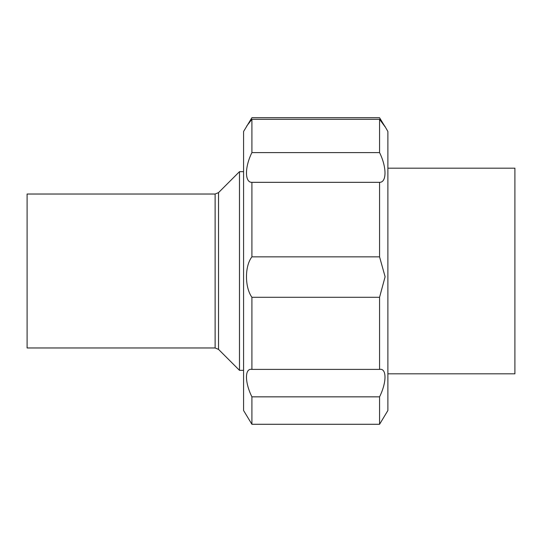 <?xml version="1.0" encoding="UTF-8"?>
<svg xmlns="http://www.w3.org/2000/svg" width="542" height="542" viewBox="0 0 542 542"><rect width="100%" height="100%" fill="white"/><g stroke="black" fill="none" stroke-linecap="round" stroke-linejoin="round"><path stroke-width="0.81" d="M215.127 347.971L27.1 347.971L27.1 194.029L215.127 194.029L215.127 347.971L218.528 349.38L239.483 370.335L239.483 171.665L243.575 171.665M218.528 349.38L218.528 192.62L239.483 171.665M251.908 396.839C244.686 382.327 244.645 367.998 251.908 369.38L379.563 369.38C386.785 367.984 386.825 382.225 379.563 396.839L251.908 396.839L251.908 424.284L243.575 410.504L243.575 131.496L251.908 117.716L379.563 117.716L385.098 126.821L379.563 119.321L251.908 119.321L246.752 125.988M251.502 369.366L251.908 369.38L251.908 297.287C244.686 287.199 244.645 266.156 251.908 256.847L251.908 182.336C244.686 182.586 244.645 167.153 251.908 152.6L251.908 119.321M251.908 152.6L379.563 152.6L379.563 119.321M379.563 152.6C386.785 167.051 386.825 182.559 379.563 182.336L251.908 182.336M251.908 256.847L379.563 256.847L379.563 182.336M379.563 256.847L385.111 276.738L379.563 297.287L251.908 297.287M379.969 369.366L379.563 369.38L379.563 297.287M251.908 424.284L379.563 424.284L379.563 396.839M379.563 424.284L387.889 410.504L387.889 131.496L384.712 125.988M387.889 168.176L514.9 168.176L514.9 373.824L387.889 373.824M218.528 192.62L215.127 194.029M239.483 370.335L243.575 370.335"/></g></svg>
